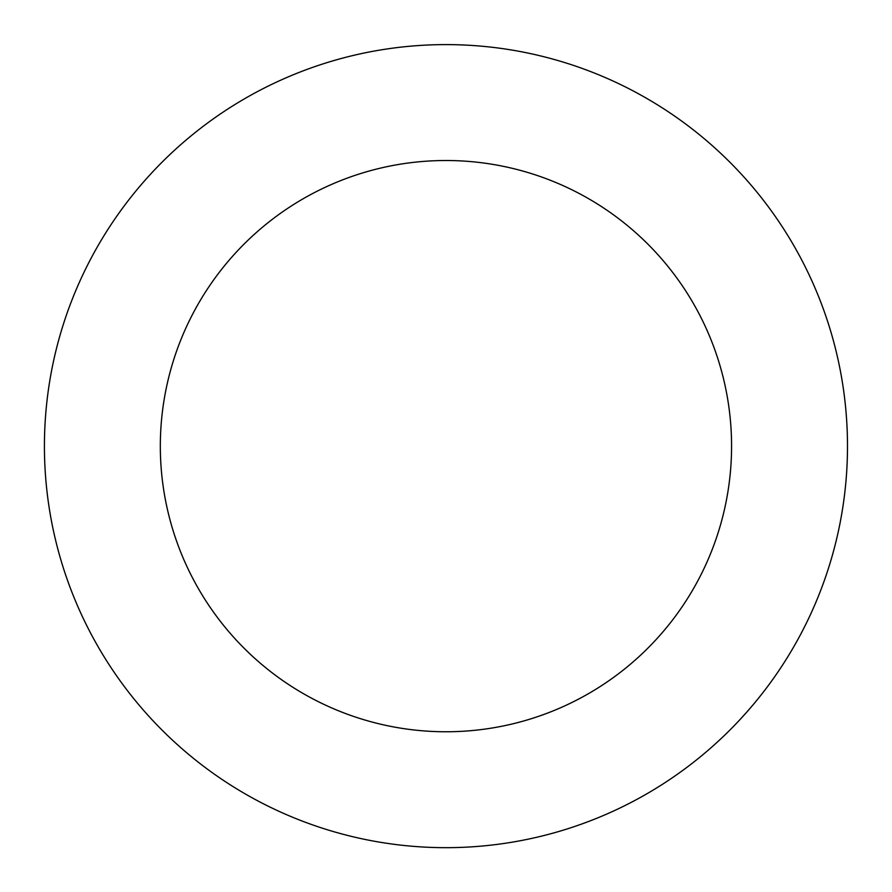 <?xml version="1.0" encoding="UTF-8"?>
<svg xmlns="http://www.w3.org/2000/svg" width="892" height="892" viewBox="0 0 892 892"><rect width="100%" height="100%" fill="white"/><g stroke="black" fill="none" stroke-linecap="round" stroke-linejoin="round"><path stroke-width="1.34" d="M285.384 78.106A401.545 401.545 0 0 0 207.513 769.216A401.545 401.545 0 0 0 844.969 491.102A401.545 401.545 0 0 0 285.384 78.106M331.735 184.343A285.63 285.63 0 0 0 276.342 675.958A285.63 285.63 0 0 0 729.779 478.123A285.63 285.63 0 0 0 331.735 184.343"/></g></svg>
